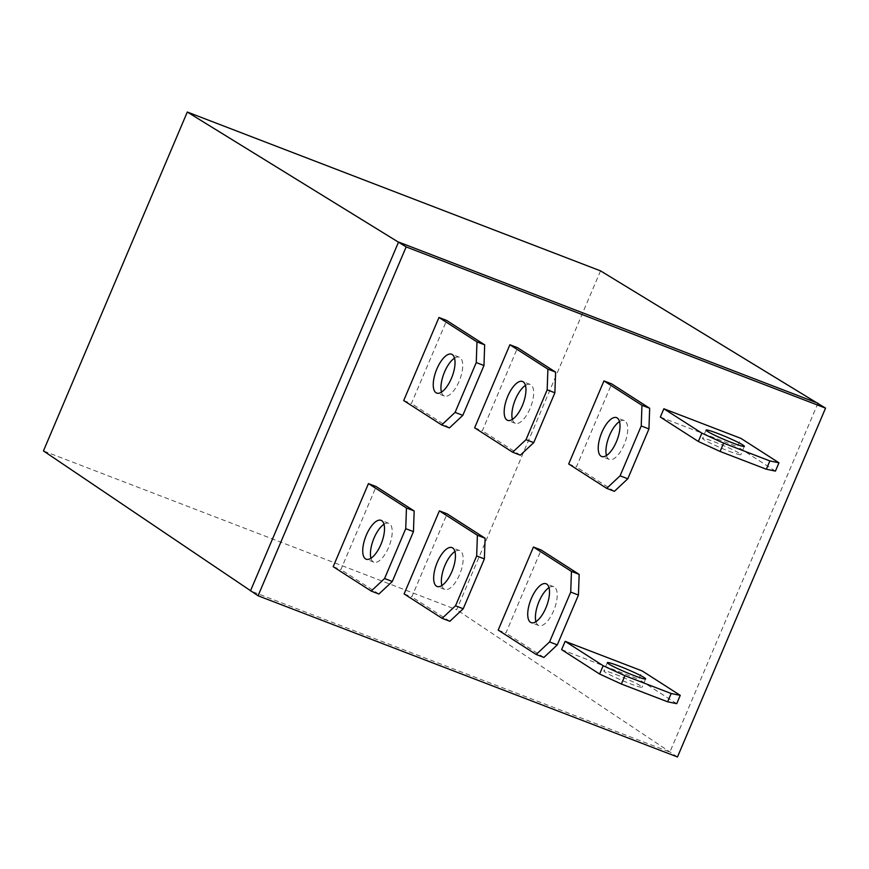<?xml version="1.0" encoding="UTF-8"?>
<svg xmlns="http://www.w3.org/2000/svg" width="869" height="869" viewBox="0 0 869 869"><rect width="100%" height="100%" fill="white"/><g stroke="black" fill="none" stroke-linecap="round" stroke-linejoin="round"><path stroke-width="0.65" stroke-dasharray="4.34 3.26" d="M615.686 674.42A20.813 1.597 -157 0 1 642.126 687.227A20.813 1.597 -157 0 1 630.253 683.762A20.813 1.597 -157 0 1 603.814 670.955A20.813 1.597 -157 0 1 615.686 674.42M728.972 451.196A20.813 1.597 23 0 0 740.844 454.661A20.813 1.597 23 0 0 714.405 441.854A20.813 1.597 23 0 0 702.532 438.389A20.813 1.597 23 0 0 728.972 451.196M441.463 392.125A20.813 8.505 -69 0 0 443.733 395.721A20.813 8.505 -69 0 0 444.374 396.047A20.813 8.505 -69 0 0 459.462 380.492A20.813 8.505 -69 0 0 459.951 357.517A20.813 8.505 -69 0 0 459.31 357.192A20.813 8.505 -69 0 0 454.52 358.147M512.395 419.39A20.813 8.505 -69 0 0 514.665 422.986A20.813 8.505 -69 0 0 515.306 423.312A20.813 8.505 -69 0 0 530.394 407.746A20.813 8.505 -69 0 0 530.883 384.782A20.813 8.505 -69 0 0 530.242 384.456A20.813 8.505 -69 0 0 525.452 385.412M619.51 421.563A20.813 8.505 111 0 1 624.3 420.607A20.813 8.505 111 0 1 624.941 420.933A20.813 8.505 111 0 1 624.453 443.907A20.813 8.505 111 0 1 609.365 459.462A20.813 8.505 111 0 1 608.724 459.136A20.813 8.505 111 0 1 606.453 455.541M370.954 558.246A20.813 8.505 -69 0 0 373.225 561.841A20.813 8.505 -69 0 0 373.866 562.167A20.813 8.505 -69 0 0 388.954 546.601A20.813 8.505 -69 0 0 389.442 523.638A20.813 8.505 -69 0 0 388.801 523.312A20.813 8.505 -69 0 0 384.011 524.268M441.876 585.51A20.813 8.505 -69 0 0 444.157 589.106A20.813 8.505 -69 0 0 444.798 589.432A20.813 8.505 -69 0 0 459.886 573.866A20.813 8.505 -69 0 0 460.374 550.903A20.813 8.505 -69 0 0 459.734 550.577A20.813 8.505 -69 0 0 454.932 551.533M548.991 587.683A20.813 8.505 111 0 1 553.792 586.727A20.813 8.505 111 0 1 554.433 587.053A20.813 8.505 111 0 1 553.944 610.016A20.813 8.505 111 0 1 538.856 625.582A20.813 8.505 111 0 1 538.215 625.256A20.813 8.505 111 0 1 535.934 621.661M561.613 649.643L638.715 679.276L642.234 670.966M498.176 630.09L505.888 633.056L541.137 549.99M474.637 427.82L482.338 430.774L517.598 347.719M333.185 566.675L340.898 569.629L376.158 486.575M403.705 400.555L411.417 403.52L446.666 320.455M404.118 593.929L411.83 596.894L447.09 513.84M568.684 463.97L576.397 466.935L611.657 383.87M660.331 417.077L737.433 446.709L740.953 438.4M600.533 270.867L456.681 609.745L43.45 450.913M677.472 756.975L456.681 609.745M378.906 594.027L340.898 569.629M449.425 427.906L411.417 403.52M520.346 455.171L482.338 430.774M449.838 621.292L411.83 596.894M543.896 657.442L505.888 633.056M614.405 491.322L576.397 466.935M676.723 703.662L638.715 679.276M775.441 471.096L737.433 446.709M817.946 403.238L669.869 752.087L250.468 590.887M645.656 678.917L642.126 687.227M744.375 446.351L740.844 454.661M444.374 396.047L436.672 393.081M515.306 423.312L507.594 420.346M609.365 459.462L601.652 456.497M373.866 562.167L366.153 559.201M444.798 589.432L437.085 586.466M538.856 625.582L531.144 622.617M553.792 586.727L546.08 583.762M459.734 550.577L452.021 547.611M388.801 523.312L381.089 520.346M624.3 420.607L616.588 417.641M530.242 384.456L522.53 381.491M459.31 357.192L451.608 354.226M706.052 430.09L702.532 438.389M607.333 662.656L603.814 670.955"/><path stroke-width="1.3" d="M619.206 666.11A20.813 1.597 -157 0 1 645.656 678.917A20.813 1.597 -157 0 1 633.783 675.463A20.813 1.597 -157 0 1 607.333 662.656A20.813 1.597 -157 0 1 619.206 666.11M717.924 433.544A20.813 1.597 -157 0 1 744.375 446.351A20.813 1.597 -157 0 1 732.502 442.897A20.813 1.597 -157 0 1 706.052 430.09A20.813 1.597 -157 0 1 717.924 433.544M436.032 392.755A20.813 8.505 -69 0 0 436.672 393.081A20.813 8.505 -69 0 0 451.761 377.526A20.813 8.505 -69 0 0 452.249 354.552A20.813 8.505 -69 0 0 451.608 354.226A20.813 8.505 -69 0 0 436.52 369.792A20.813 8.505 -69 0 0 436.032 392.755M523.171 381.817A20.813 8.505 111 0 1 522.682 404.791A20.813 8.505 111 0 1 507.594 420.346A20.813 8.505 111 0 1 506.953 420.02A20.813 8.505 111 0 1 507.442 397.057A20.813 8.505 111 0 1 522.53 381.491A20.813 8.505 111 0 1 523.171 381.817M617.229 417.967A20.813 8.505 111 0 1 616.74 440.941A20.813 8.505 111 0 1 601.652 456.497A20.813 8.505 111 0 1 601.011 456.171A20.813 8.505 111 0 1 601.5 433.207A20.813 8.505 111 0 1 616.588 417.641A20.813 8.505 111 0 1 617.229 417.967M365.512 558.876A20.813 8.505 -69 0 0 366.153 559.201A20.813 8.505 -69 0 0 381.241 543.646A20.813 8.505 -69 0 0 381.73 520.672A20.813 8.505 -69 0 0 381.089 520.346A20.813 8.505 -69 0 0 366.001 535.912A20.813 8.505 -69 0 0 365.512 558.876M452.662 547.937A20.813 8.505 111 0 1 452.173 570.9A20.813 8.505 111 0 1 437.085 586.466A20.813 8.505 111 0 1 436.444 586.14A20.813 8.505 111 0 1 436.933 563.166A20.813 8.505 111 0 1 452.021 547.611A20.813 8.505 111 0 1 452.662 547.937M546.72 584.087A20.813 8.505 111 0 1 546.232 607.062A20.813 8.505 111 0 1 531.144 622.617A20.813 8.505 111 0 1 530.503 622.291A20.813 8.505 111 0 1 530.992 599.328A20.813 8.505 111 0 1 546.08 583.762A20.813 8.505 111 0 1 546.72 584.087M565.143 641.333L561.613 649.643L599.621 674.029L603.151 665.719L565.143 641.333L642.234 670.966L680.242 695.363L676.723 703.662L667.642 701.804L671.161 693.495L624.909 675.713L621.378 684.022L667.642 701.804M570.727 592.093L571.444 571.422L579.156 574.376L541.137 549.99L533.436 547.025L498.176 630.09L536.184 654.476L549.566 641.93L557.279 644.896L578.439 595.059L570.727 592.093L549.566 641.93M547.177 389.823L547.894 369.14L555.606 372.106L517.598 347.719L509.886 344.754L474.637 427.82L512.645 452.206L526.027 439.66L533.74 442.625L554.889 392.788L547.177 389.823L526.027 439.66M405.736 528.678L406.453 508.007L414.165 510.961L376.158 486.575L368.445 483.609L333.185 566.675L371.204 591.061L384.587 578.515L392.299 581.48L413.448 531.643L405.736 528.678L384.587 578.515M406.149 246.915L258.071 595.765L677.472 756.975L825.55 408.126L406.149 246.915L187.302 112.025L600.533 270.867L825.55 408.126M476.255 362.558L476.972 341.886L484.674 344.841L446.666 320.455L438.964 317.489L403.705 400.555L441.713 424.941L455.095 412.395L462.808 415.36L483.968 365.523L476.255 362.558L455.095 412.395M476.668 555.943L477.385 535.261L485.098 538.226L447.09 513.84L439.377 510.874L404.118 593.929L442.125 618.326L455.519 605.78L463.22 608.745L484.381 558.908L476.668 555.943L455.519 605.78M641.235 425.973L641.952 405.302L649.664 408.267L611.657 383.87L603.944 380.904L568.684 463.97L606.703 488.356L620.086 475.81L627.798 478.776L648.947 428.938L641.235 425.973L620.086 475.81M663.862 408.767L660.331 417.077L698.339 441.463L701.87 433.153L663.862 408.767L740.953 438.4L778.961 462.797L775.441 471.096L766.36 469.238L769.88 460.928L723.627 443.147L720.097 451.456L766.36 469.238M258.071 595.765L43.45 450.913L187.302 112.025M392.299 581.48L378.906 594.027L371.204 591.061M384.011 524.268A20.813 8.505 -69 0 0 373.388 539.682A20.813 8.505 -69 0 0 370.954 558.246M414.165 510.961L413.448 531.643M406.453 508.007L368.445 483.609M462.808 415.36L449.425 427.906L441.713 424.941M454.52 358.147A20.813 8.505 -69 0 0 443.907 373.572A20.813 8.505 -69 0 0 441.463 392.125M484.674 344.841L483.968 365.523M476.972 341.886L438.964 317.489M533.74 442.625L520.346 455.171L512.645 452.206M525.452 385.412A20.813 8.505 -69 0 0 514.839 400.826A20.813 8.505 -69 0 0 512.395 419.39M555.606 372.106L554.889 392.788M547.894 369.14L509.886 344.754M463.22 608.745L449.838 621.292L442.125 618.326M454.932 551.533A20.813 8.505 -69 0 0 444.32 566.946A20.813 8.505 -69 0 0 441.876 585.51M485.098 538.226L484.381 558.908M477.385 535.261L439.377 510.874M557.279 644.896L543.896 657.442L536.184 654.476M535.934 621.661A20.813 8.505 111 0 1 538.378 603.097A20.813 8.505 111 0 1 548.991 587.683M579.156 574.376L578.439 595.059M571.444 571.422L533.436 547.025M627.798 478.776L614.405 491.322L606.703 488.356M606.453 455.541A20.813 8.505 111 0 1 608.887 436.988A20.813 8.505 111 0 1 619.51 421.563M649.664 408.267L648.947 428.938M641.952 405.302L603.944 380.904M621.378 684.022L599.621 674.029M671.161 693.495L680.242 695.363M603.151 665.719L624.909 675.713M720.097 451.456L698.339 441.463M701.87 433.153L723.627 443.147M769.88 460.928L778.961 462.797M250.468 590.887L398.545 242.038L817.946 403.238"/></g></svg>
